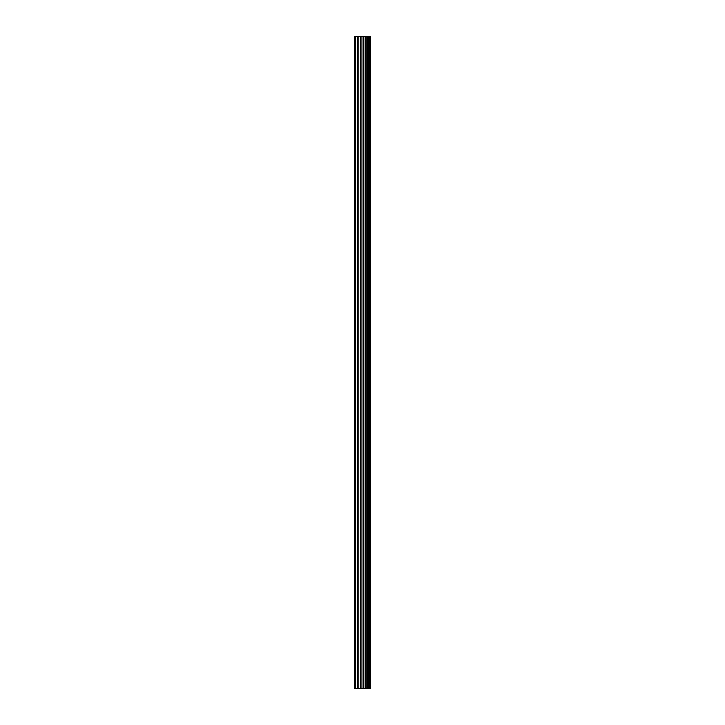<?xml version="1.0" encoding="UTF-8"?>
<svg xmlns="http://www.w3.org/2000/svg" width="725" height="725" viewBox="0 0 725 725"><rect width="100%" height="100%" fill="white"/><g stroke="black" fill="none" stroke-linecap="round" stroke-linejoin="round"><path stroke-width="1.09" d="M360.669 688.75L370.212 688.75L370.212 36.25L354.788 36.25L354.788 688.75L360.669 688.75L360.669 36.25M369.623 688.75L369.623 36.25M363.578 688.75L363.578 36.25M363.37 688.75L363.37 36.25M355.676 688.75L355.676 36.25M369.931 688.75L369.931 36.25M368.2 688.75L368.2 36.25M368.101 688.75L368.101 36.25M367.448 688.75L367.448 36.25M367.194 688.75L367.194 36.25M365.998 688.75L365.998 36.25M365.744 688.75L365.744 36.25M365.101 688.75L365.101 36.25M365.001 688.75L365.001 36.25M363.252 688.75L363.252 36.25M362.917 688.75L362.917 36.25M361.005 688.75L361.005 36.25M358.159 688.75L358.159 36.25M357.824 688.75L357.824 36.25"/></g></svg>
